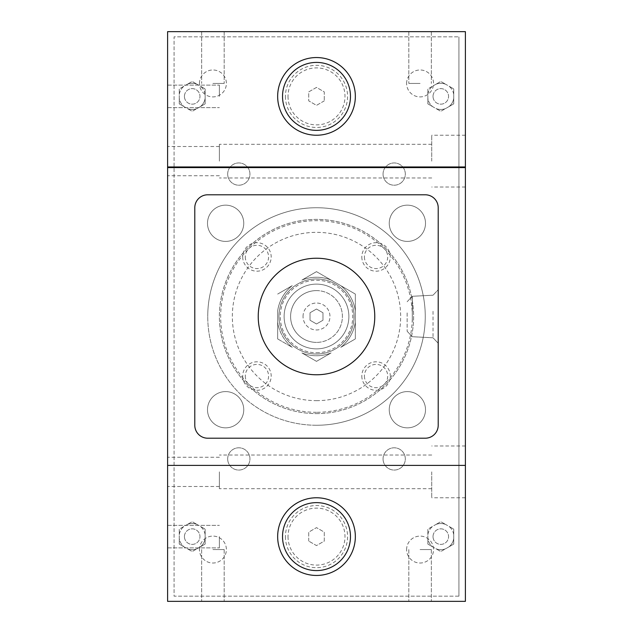 <?xml version="1.0" encoding="UTF-8"?>
<svg xmlns="http://www.w3.org/2000/svg" width="633" height="633" viewBox="0 0 633 633"><rect width="100%" height="100%" fill="white"/><g stroke="black" fill="none" stroke-linecap="round" stroke-linejoin="round"><path stroke-width="0.47" stroke-dasharray="3.17 2.37" d="M316.5 57.548A38.842 38.842 0 0 1 355.342 96.39A38.842 38.842 0 0 1 316.5 135.233A38.842 38.842 0 0 1 277.658 96.39A38.842 38.842 0 0 1 316.5 57.548A38.842 38.842 0 0 1 355.342 96.39A38.842 38.842 0 0 1 316.5 135.233A38.842 38.842 0 0 1 277.658 96.39A38.842 38.842 0 0 1 316.5 57.548A38.842 38.842 0 0 0 277.658 96.39A38.842 38.842 0 0 0 316.5 135.233A38.842 38.842 0 0 0 355.342 96.39A38.842 38.842 0 0 0 316.5 57.548M316.5 497.767A38.842 38.842 0 0 1 355.342 536.61A38.842 38.842 0 0 1 316.5 575.452A38.842 38.842 0 0 1 277.658 536.61A38.842 38.842 0 0 1 316.5 497.767A38.842 38.842 0 0 1 355.342 536.61A38.842 38.842 0 0 1 316.5 575.452A38.842 38.842 0 0 1 277.658 536.61A38.842 38.842 0 0 1 316.5 497.767A38.842 38.842 0 0 0 277.658 536.61A38.842 38.842 0 0 0 316.5 575.452A38.842 38.842 0 0 0 355.342 536.61A38.842 38.842 0 0 0 316.5 497.767M458.925 596.167L458.925 36.833L458.925 596.167L174.075 596.167L174.075 36.833L458.925 36.833L174.075 36.833L174.075 596.167L458.925 596.167M184.432 536.61A7.77 7.77 0 0 1 192.203 528.84A7.77 7.77 0 0 1 199.973 536.61A7.77 7.77 0 0 1 192.203 544.38A7.77 7.77 0 0 1 184.432 536.61A7.77 7.77 0 0 1 192.203 528.84A7.77 7.77 0 0 1 199.973 536.61A7.77 7.77 0 0 1 192.203 544.38A7.77 7.77 0 0 1 184.432 536.61M433.027 536.61A7.77 7.77 0 0 1 440.797 528.84A7.77 7.77 0 0 1 448.568 536.61A7.77 7.77 0 0 1 440.797 544.38A7.77 7.77 0 0 1 433.027 536.61A7.77 7.77 0 0 1 440.797 528.84A7.77 7.77 0 0 1 448.568 536.61A7.77 7.77 0 0 1 440.797 544.38A7.77 7.77 0 0 1 433.027 536.61M433.027 96.39A7.77 7.77 0 0 1 440.797 88.62A7.77 7.77 0 0 1 448.568 96.39A7.77 7.77 0 0 1 440.797 104.16A7.77 7.77 0 0 1 433.027 96.39A7.77 7.77 0 0 1 440.797 88.62A7.77 7.77 0 0 1 448.568 96.39A7.77 7.77 0 0 1 440.797 104.16A7.77 7.77 0 0 1 433.027 96.39M184.432 96.39A7.77 7.77 0 0 1 192.203 88.62A7.77 7.77 0 0 1 199.973 96.39A7.77 7.77 0 0 1 192.203 104.16A7.77 7.77 0 0 1 184.432 96.39A7.77 7.77 0 0 1 192.203 88.62A7.77 7.77 0 0 1 199.973 96.39A7.77 7.77 0 0 1 192.203 104.16A7.77 7.77 0 0 1 184.432 96.39M199.45 83.437A13.467 13.467 0 0 1 212.917 69.978A13.467 13.467 0 0 1 226.385 83.437A13.467 13.467 0 0 1 212.917 96.904A13.467 13.467 0 0 1 199.45 83.437A13.467 13.467 0 0 0 212.917 96.904A13.467 13.467 0 0 0 226.385 83.437A13.467 13.467 0 0 0 212.917 69.978A13.467 13.467 0 0 0 199.45 83.437M227.682 174.075A11.133 11.133 0 0 1 238.815 162.942A11.133 11.133 0 0 1 249.948 174.075A11.133 11.133 0 0 1 238.815 185.208A11.133 11.133 0 0 1 227.682 174.075A11.133 11.133 0 0 0 238.815 185.208A11.133 11.133 0 0 0 249.948 174.075A11.133 11.133 0 0 0 238.815 162.942A11.133 11.133 0 0 0 227.682 174.075M406.615 83.437A13.467 13.467 0 0 1 420.083 69.978A13.467 13.467 0 0 1 433.55 83.437A13.467 13.467 0 0 1 420.083 96.904A13.467 13.467 0 0 1 406.615 83.437A13.467 13.467 0 0 0 420.083 96.904A13.467 13.467 0 0 0 433.55 83.437A13.467 13.467 0 0 0 420.083 69.978A13.467 13.467 0 0 0 406.615 83.437M383.052 174.075A11.133 11.133 0 0 1 394.185 162.942A11.133 11.133 0 0 1 405.318 174.075A11.133 11.133 0 0 1 394.185 185.208A11.133 11.133 0 0 1 383.052 174.075A11.133 11.133 0 0 0 394.185 185.208A11.133 11.133 0 0 0 405.318 174.075A11.133 11.133 0 0 0 394.185 162.942A11.133 11.133 0 0 0 383.052 174.075M383.052 458.925A11.133 11.133 0 0 1 394.185 447.792A11.133 11.133 0 0 1 405.318 458.925A11.133 11.133 0 0 1 394.185 470.058A11.133 11.133 0 0 1 383.052 458.925A11.133 11.133 0 0 0 394.185 470.058A11.133 11.133 0 0 0 405.318 458.925A11.133 11.133 0 0 0 394.185 447.792A11.133 11.133 0 0 0 383.052 458.925M406.615 549.563A13.467 13.467 0 0 1 420.083 536.096A13.467 13.467 0 0 1 433.55 549.563A13.467 13.467 0 0 1 420.083 563.022A13.467 13.467 0 0 1 406.615 549.563A13.467 13.467 0 0 0 420.083 563.022A13.467 13.467 0 0 0 433.55 549.563A13.467 13.467 0 0 0 420.083 536.096A13.467 13.467 0 0 0 406.615 549.563M199.45 549.563A13.467 13.467 0 0 1 212.917 536.096A13.467 13.467 0 0 1 226.385 549.563A13.467 13.467 0 0 1 212.917 563.022A13.467 13.467 0 0 1 199.45 549.563A13.467 13.467 0 0 0 212.917 563.022A13.467 13.467 0 0 0 226.385 549.563A13.467 13.467 0 0 0 212.917 536.096A13.467 13.467 0 0 0 199.45 549.563M227.682 458.925A11.133 11.133 0 0 1 238.815 447.792A11.133 11.133 0 0 1 249.948 458.925A11.133 11.133 0 0 1 238.815 470.058A11.133 11.133 0 0 1 227.682 458.925A11.133 11.133 0 0 0 238.815 470.058A11.133 11.133 0 0 0 249.948 458.925A11.133 11.133 0 0 0 238.815 447.792A11.133 11.133 0 0 0 227.682 458.925M316.5 412.312A95.812 95.812 0 0 1 233.522 268.59A95.812 95.812 0 0 1 399.478 268.59A95.812 95.812 0 0 1 316.5 412.312M310.028 320.235L310.028 312.765L316.5 309.023L322.972 312.765L322.972 320.235L316.5 323.977L310.028 320.235L316.5 323.977L322.972 320.235L322.972 312.765L316.5 309.023L310.028 312.765L310.028 320.235M324.27 100.876L316.5 105.363L308.73 100.876L308.73 91.904L316.5 87.417L324.27 91.904L324.27 100.876L324.27 91.904L316.5 87.417L308.73 91.904L308.73 100.876L316.5 105.363L324.27 100.876M308.73 541.096L308.73 532.124L316.5 527.637L324.27 532.124L324.27 541.096L316.5 545.583L308.73 541.096L316.5 545.583L324.27 541.096L324.27 532.124L316.5 527.637L308.73 532.124L308.73 541.096M303.033 316.5A13.467 13.467 0 0 1 316.5 303.033A13.467 13.467 0 0 1 329.967 316.5A13.467 13.467 0 0 1 316.5 329.967A13.467 13.467 0 0 1 303.033 316.5A13.467 13.467 0 0 0 316.5 329.967A13.467 13.467 0 0 0 329.967 316.5A13.467 13.467 0 0 0 316.5 303.033A13.467 13.467 0 0 0 303.033 316.5M288.015 96.39A28.485 28.485 0 0 0 316.5 124.875A28.485 28.485 0 0 0 344.985 96.39A28.485 28.485 0 0 0 316.5 67.905A28.485 28.485 0 0 0 288.015 96.39M285.428 96.39A31.072 31.072 0 0 0 316.5 127.462A31.072 31.072 0 0 0 347.572 96.39A31.072 31.072 0 0 0 316.5 65.318A31.072 31.072 0 0 0 285.428 96.39M245.287 256.943A11.655 11.655 0 0 0 256.943 268.59A11.655 11.655 0 0 0 268.59 256.943A11.655 11.655 0 0 0 256.943 245.287A11.655 11.655 0 0 0 245.287 256.943M242.7 256.943A14.242 14.242 0 0 0 256.943 271.185A14.242 14.242 0 0 0 271.185 256.943A14.242 14.242 0 0 0 256.943 242.7A14.242 14.242 0 0 0 242.7 256.943M364.41 256.943A11.655 11.655 0 0 0 376.057 268.59A11.655 11.655 0 0 0 387.712 256.943A11.655 11.655 0 0 0 376.057 245.287A11.655 11.655 0 0 0 364.41 256.943M361.815 256.943A14.242 14.242 0 0 0 376.057 271.185A14.242 14.242 0 0 0 390.3 256.943A14.242 14.242 0 0 0 376.057 242.7A14.242 14.242 0 0 0 361.815 256.943M364.41 376.057A11.655 11.655 0 0 0 376.057 387.712A11.655 11.655 0 0 0 387.712 376.057A11.655 11.655 0 0 0 376.057 364.41A11.655 11.655 0 0 0 364.41 376.057M361.815 376.057A14.242 14.242 0 0 0 376.057 390.3A14.242 14.242 0 0 0 390.3 376.057A14.242 14.242 0 0 0 376.057 361.815A14.242 14.242 0 0 0 361.815 376.057M245.287 376.057A11.655 11.655 0 0 0 256.943 387.712A11.655 11.655 0 0 0 268.59 376.057A11.655 11.655 0 0 0 256.943 364.41A11.655 11.655 0 0 0 245.287 376.057M242.7 376.057A14.242 14.242 0 0 0 256.943 390.3A14.242 14.242 0 0 0 271.185 376.057A14.242 14.242 0 0 0 256.943 361.815A14.242 14.242 0 0 0 242.7 376.057M288.015 536.61A28.485 28.485 0 0 0 316.5 565.095A28.485 28.485 0 0 0 344.985 536.61A28.485 28.485 0 0 0 316.5 508.125A28.485 28.485 0 0 0 288.015 536.61M285.428 536.61A31.072 31.072 0 0 0 316.5 567.682A31.072 31.072 0 0 0 347.572 536.61A31.072 31.072 0 0 0 316.5 505.538A31.072 31.072 0 0 0 285.428 536.61M316.5 413.61A97.11 97.11 0 0 0 400.594 267.949A97.11 97.11 0 0 0 232.406 267.949A97.11 97.11 0 0 0 316.5 413.61A97.11 97.11 0 0 0 413.61 316.5A97.11 97.11 0 0 0 316.5 219.39A97.11 97.11 0 0 0 219.39 316.5A97.11 97.11 0 0 0 316.5 413.61M316.5 354.045A37.545 37.545 0 0 1 283.98 297.724A37.545 37.545 0 0 1 349.02 297.724A37.545 37.545 0 0 1 316.5 354.045A37.545 37.545 0 0 1 283.98 297.724A37.545 37.545 0 0 1 349.02 297.724A37.545 37.545 0 0 1 316.5 354.045M316.5 352.755A36.255 36.255 0 0 0 347.897 298.372A36.255 36.255 0 0 0 285.103 298.372A36.255 36.255 0 0 0 316.5 352.755M316.5 271.644L301.933 280.055A39.246 39.246 0 0 1 331.067 280.055L316.5 271.644L331.067 280.055A39.246 39.246 0 0 0 301.933 280.055L316.5 271.644M355.342 294.076L340.776 285.665A39.246 39.246 0 0 1 355.342 310.89L355.342 294.076L355.342 310.89A39.246 39.246 0 0 0 340.776 285.665L355.342 294.076M316.5 361.356L331.067 352.945A39.246 39.246 0 0 1 301.933 352.945L316.5 361.356L301.933 352.945A39.246 39.246 0 0 0 331.067 352.945L316.5 361.356M277.658 310.89L277.658 338.924L277.658 310.89A39.246 39.246 0 0 1 292.224 285.665L277.658 294.076L292.224 285.665A39.246 39.246 0 0 0 277.658 310.89M277.658 338.924L292.224 347.335A39.246 39.246 0 0 1 277.658 322.11A39.246 39.246 0 0 0 292.224 347.335L277.658 338.924M340.776 347.335L355.342 338.924L355.342 322.11A39.246 39.246 0 0 1 340.776 347.335A39.246 39.246 0 0 0 355.342 322.11L355.342 338.924L340.776 347.335M355.342 322.11L355.342 310.89L355.342 322.11M340.776 285.665L331.067 280.055L340.776 285.665M316.5 284.122A32.378 32.378 0 0 1 348.878 316.5A32.378 32.378 0 0 1 316.5 348.878A32.378 32.378 0 0 1 284.122 316.5A32.378 32.378 0 0 1 316.5 284.122A32.378 32.378 0 0 0 284.122 316.5A32.378 32.378 0 0 0 316.5 348.878A32.378 32.378 0 0 0 348.878 316.5A32.378 32.378 0 0 0 316.5 284.122A32.378 32.378 0 0 0 284.122 316.5A32.378 32.378 0 0 0 316.5 348.878A32.378 32.378 0 0 1 284.122 316.5A32.378 32.378 0 0 1 316.5 284.122A32.378 32.378 0 0 1 348.878 316.5A32.378 32.378 0 0 1 316.5 348.878A32.378 32.378 0 0 0 348.878 316.5A32.378 32.378 0 0 0 316.5 284.122M316.5 290.602A25.898 25.898 0 0 1 342.398 316.5A25.898 25.898 0 0 1 316.5 342.398A25.898 25.898 0 0 0 342.398 316.5A25.898 25.898 0 0 0 316.5 290.602A25.898 25.898 0 0 0 290.602 316.5A25.898 25.898 0 0 0 316.5 342.398A25.898 25.898 0 0 1 290.602 316.5A25.898 25.898 0 0 1 316.5 290.602M167.603 465.397L167.603 167.603L465.397 167.603L167.603 167.603L167.603 31.65L465.397 31.65L465.397 601.35L167.603 601.35L167.603 465.397L465.397 465.397M187.344 108.536A13.079 13.079 0 0 0 197.061 108.536L200.297 106.668A13.079 13.079 0 0 0 205.147 98.257L205.147 94.523A13.079 13.079 0 0 0 200.297 86.112L197.061 84.244A13.079 13.079 0 0 0 187.344 84.244L184.108 86.112A13.079 13.079 0 0 0 179.258 94.523L179.258 98.257A13.079 13.079 0 0 0 184.108 106.668L192.203 111.337L197.061 108.536A13.079 13.079 0 0 1 187.344 108.536A13.079 13.079 0 0 0 197.061 108.536L205.147 103.867L205.147 98.257A13.079 13.079 0 0 1 200.297 106.668L205.147 103.867L205.147 88.913L197.061 84.244A13.079 13.079 0 0 0 187.344 84.244L179.258 88.913L179.258 98.257A13.079 13.079 0 0 0 184.108 106.668L179.258 103.867L179.258 98.257L179.258 103.867L184.108 106.668A13.079 13.079 0 0 1 179.258 98.257L179.258 103.867L184.108 106.668L192.203 111.337L187.344 108.536L192.203 111.337L197.061 108.536M435.939 108.536A13.079 13.079 0 0 0 445.656 108.536L448.892 106.668A13.079 13.079 0 0 0 453.742 98.257L453.742 94.523A13.079 13.079 0 0 0 448.892 86.112L445.656 84.244A13.079 13.079 0 0 0 435.939 84.244L432.703 86.112A13.079 13.079 0 0 0 427.853 94.523L427.853 98.257A13.079 13.079 0 0 0 432.703 106.668L440.797 111.337L445.656 108.536A13.079 13.079 0 0 1 435.939 108.536A13.079 13.079 0 0 0 445.656 108.536L453.742 103.867L453.742 98.257A13.079 13.079 0 0 1 448.892 106.668L453.742 103.867L453.742 88.913L445.656 84.244A13.079 13.079 0 0 0 435.939 84.244L427.853 88.913L427.853 98.257A13.079 13.079 0 0 0 432.703 106.668L427.853 103.867L427.853 98.257L427.853 103.867L432.703 106.668A13.079 13.079 0 0 1 427.853 98.257L427.853 103.867L432.703 106.668L440.797 111.337L435.939 108.536L440.797 111.337L445.656 108.536M435.939 548.756A13.079 13.079 0 0 0 445.656 548.756L448.892 546.888A13.079 13.079 0 0 0 453.742 538.477L453.742 534.743A13.079 13.079 0 0 0 448.892 526.332L445.656 524.464A13.079 13.079 0 0 0 435.939 524.464L432.703 526.332A13.079 13.079 0 0 0 427.853 534.743L427.853 538.477A13.079 13.079 0 0 0 432.703 546.888L440.797 551.565L445.656 548.756A13.079 13.079 0 0 1 435.939 548.756A13.079 13.079 0 0 0 445.656 548.756L453.742 544.087L453.742 538.477A13.079 13.079 0 0 1 448.892 546.888L453.742 544.087L453.742 529.133L445.656 524.464A13.079 13.079 0 0 0 435.939 524.464L427.853 529.133L427.853 538.477A13.079 13.079 0 0 0 432.703 546.888L427.853 544.087L427.853 538.477L427.853 544.087L432.703 546.888A13.079 13.079 0 0 1 427.853 538.477L427.853 544.087L440.797 551.565L435.939 548.756L440.797 551.565L445.656 548.756M187.344 548.756A13.079 13.079 0 0 0 197.061 548.756L200.297 546.888A13.079 13.079 0 0 0 205.147 538.477L205.147 534.743A13.079 13.079 0 0 0 200.297 526.332L197.061 524.464A13.079 13.079 0 0 0 187.344 524.464L184.108 526.332A13.079 13.079 0 0 0 179.258 534.743L179.258 538.477A13.079 13.079 0 0 0 184.108 546.888L192.203 551.565L197.061 548.756A13.079 13.079 0 0 1 187.344 548.756A13.079 13.079 0 0 0 197.061 548.756L205.147 544.087L205.147 538.477A13.079 13.079 0 0 1 200.297 546.888L205.147 544.087L205.147 529.133L197.061 524.464A13.079 13.079 0 0 0 187.344 524.464L179.258 529.133L179.258 538.477A13.079 13.079 0 0 0 184.108 546.888L179.258 544.087L179.258 538.477L179.258 544.087L184.108 546.888A13.079 13.079 0 0 1 179.258 538.477L179.258 544.087L192.203 551.565L187.344 548.756L192.203 551.565L197.061 548.756M407.138 312.9L407.138 331.265L407.138 312.9M412.305 321.429L412.305 296.284L412.305 321.429M316.5 258.232A58.268 58.268 0 0 1 374.768 316.5A58.268 58.268 0 0 1 316.5 374.768A58.268 58.268 0 0 1 258.232 316.5A58.268 58.268 0 0 1 316.5 258.232A58.268 58.268 0 0 0 258.232 316.5A58.268 58.268 0 0 0 316.5 374.768A58.268 58.268 0 0 0 366.958 287.366A58.268 58.268 0 0 0 266.042 287.366A58.268 58.268 0 0 0 316.5 374.768A58.268 58.268 0 0 0 374.768 316.5A58.268 58.268 0 0 0 316.5 258.232M433.035 311.309L433.035 337.8L433.035 311.309M438.21 323.02L438.21 289.748L438.21 323.02M438.21 207.743A12.945 12.945 0 0 0 425.257 194.79A12.945 12.945 0 0 1 438.21 207.743L438.21 425.257A12.945 12.945 0 0 1 425.257 438.21A12.945 12.945 0 0 0 438.21 425.257A12.945 12.945 0 0 1 425.257 438.21L207.743 438.21A12.945 12.945 0 0 1 194.79 425.257L194.79 207.743A12.945 12.945 0 0 1 207.743 194.79A12.945 12.945 0 0 0 194.79 207.743A12.945 12.945 0 0 1 207.743 194.79L425.257 194.79A12.945 12.945 0 0 1 438.21 207.743L438.21 425.257M194.79 425.257A12.945 12.945 0 0 0 207.743 438.21A12.945 12.945 0 0 1 194.79 425.257L194.79 207.743M407.375 241.41A18.128 18.128 0 0 0 425.503 223.283A18.128 18.128 0 0 0 407.375 205.155A18.128 18.128 0 0 0 389.248 223.283A18.128 18.128 0 0 0 407.375 241.41A18.128 18.128 0 0 1 389.248 223.283A18.128 18.128 0 0 1 407.375 205.155A18.128 18.128 0 0 1 425.503 223.283A18.128 18.128 0 0 1 407.375 241.41M225.625 241.41A18.128 18.128 0 0 0 243.752 223.283A18.128 18.128 0 0 0 225.625 205.155A18.128 18.128 0 0 0 207.497 223.283A18.128 18.128 0 0 0 225.625 241.41A18.128 18.128 0 0 1 207.497 223.283A18.128 18.128 0 0 1 225.625 205.155A18.128 18.128 0 0 1 243.752 223.283A18.128 18.128 0 0 1 225.625 241.41M225.625 427.845A18.128 18.128 0 0 0 243.752 409.717A18.128 18.128 0 0 0 225.625 391.59A18.128 18.128 0 0 0 207.497 409.717A18.128 18.128 0 0 0 225.625 427.845A18.128 18.128 0 0 1 207.497 409.717A18.128 18.128 0 0 1 225.625 391.59A18.128 18.128 0 0 1 243.752 409.717A18.128 18.128 0 0 1 225.625 427.845M316.5 425.257A108.757 108.757 0 0 0 425.257 316.5A108.757 108.757 0 0 0 316.5 207.743A108.757 108.757 0 0 0 207.743 316.5A108.757 108.757 0 0 1 316.5 207.743A108.757 108.757 0 0 1 425.257 316.5A108.757 108.757 0 0 1 316.5 425.257A108.757 108.757 0 0 1 207.743 316.5A108.757 108.757 0 0 0 316.5 425.257M407.375 427.845A18.128 18.128 0 0 0 425.503 409.717A18.128 18.128 0 0 0 407.375 391.59A18.128 18.128 0 0 0 389.248 409.717A18.128 18.128 0 0 0 407.375 427.845A18.128 18.128 0 0 1 389.248 409.717A18.128 18.128 0 0 1 407.375 391.59A18.128 18.128 0 0 1 425.503 409.717A18.128 18.128 0 0 1 407.375 427.845M219.39 536.61L219.39 547.877L219.39 536.61M219.39 96.39L219.39 85.123L219.39 96.39M448.892 106.668A13.079 13.079 0 0 0 453.742 98.257L453.742 103.867L448.892 106.668L453.742 103.867L453.742 98.257M453.742 94.523A13.079 13.079 0 0 0 448.892 86.112A13.079 13.079 0 0 1 453.742 94.523L453.742 88.913L448.892 86.112L453.742 88.913L453.742 94.523L453.742 88.913L448.892 86.112M427.853 94.523A13.079 13.079 0 0 1 432.703 86.112A13.079 13.079 0 0 0 427.853 94.523L427.853 88.913L427.853 94.523L427.853 88.913L432.703 86.112M435.939 84.244A13.079 13.079 0 0 1 445.656 84.244L440.797 81.435L445.656 84.244L440.797 81.435L435.939 84.244L440.797 81.435L435.939 84.244L440.797 81.435L445.656 84.244M200.297 106.668A13.079 13.079 0 0 0 205.147 98.257L205.147 103.867L200.297 106.668L205.147 103.867L205.147 98.257M205.147 94.523A13.079 13.079 0 0 0 200.297 86.112A13.079 13.079 0 0 1 205.147 94.523L205.147 88.913L200.297 86.112L205.147 88.913L205.147 94.523L205.147 88.913L200.297 86.112M179.258 94.523A13.079 13.079 0 0 1 184.108 86.112A13.079 13.079 0 0 0 179.258 94.523L179.258 88.913L179.258 94.523L179.258 88.913L184.108 86.112M187.344 84.244A13.079 13.079 0 0 1 197.061 84.244L192.203 81.435L197.061 84.244L192.203 81.435L187.344 84.244L192.203 81.435L187.344 84.244L192.203 81.435L197.061 84.244M200.297 546.888A13.079 13.079 0 0 0 205.147 538.477L205.147 544.087L200.297 546.888L205.147 544.087L205.147 538.477M205.147 534.743A13.079 13.079 0 0 0 200.297 526.332A13.079 13.079 0 0 1 205.147 534.743L205.147 529.133L200.297 526.332L205.147 529.133L205.147 534.743L205.147 529.133L200.297 526.332M179.258 534.743A13.079 13.079 0 0 1 184.108 526.332A13.079 13.079 0 0 0 179.258 534.743L179.258 529.133L179.258 534.743L179.258 529.133L184.108 526.332M187.344 524.464A13.079 13.079 0 0 1 197.061 524.464L192.203 521.663L197.061 524.464L192.203 521.663L187.344 524.464L192.203 521.663L187.344 524.464L192.203 521.663L197.061 524.464M448.892 546.888A13.079 13.079 0 0 0 453.742 538.477L453.742 544.087L448.892 546.888L453.742 544.087L453.742 538.477M453.742 534.743A13.079 13.079 0 0 0 448.892 526.332A13.079 13.079 0 0 1 453.742 534.743L453.742 529.133L448.892 526.332L453.742 529.133L453.742 534.743L453.742 529.133L448.892 526.332M427.853 534.743A13.079 13.079 0 0 1 432.703 526.332A13.079 13.079 0 0 0 427.853 534.743L427.853 529.133L427.853 534.743L427.853 529.133L432.703 526.332M435.939 524.464A13.079 13.079 0 0 1 445.656 524.464L440.797 521.663L445.656 524.464L440.797 521.663L435.939 524.464L440.797 521.663L435.939 524.464L440.797 521.663L445.656 524.464M212.917 83.437L224.185 83.437L212.917 83.437M420.083 83.437L408.815 83.437L420.083 83.437M167.603 536.61L167.603 547.877L167.603 536.61M167.603 96.39L167.603 85.123L167.603 96.39M219.39 161.13L219.39 144.292L219.39 161.13M431.738 161.13L431.738 135.233L431.738 161.13M167.603 161.13L167.603 175.76L167.603 161.13M219.39 471.87L219.39 488.708L219.39 471.87M431.738 471.87L431.738 497.767L431.738 471.87M167.603 471.87L167.603 457.24L167.603 471.87M438.21 343.252L433.035 337.8L412.305 336.716L407.138 331.265L412.305 336.716L433.035 337.8L438.21 343.252L438.21 289.748L433.035 295.2L438.21 289.748M432.703 106.668L427.853 103.867L427.853 98.257M184.108 106.668L179.258 103.867L179.258 98.257M184.108 546.888L179.258 544.087L179.258 538.477M432.703 546.888L427.853 544.087L427.853 538.477M425.257 438.21L207.743 438.21M207.743 194.79L425.257 194.79M212.917 549.563L224.185 549.563L212.917 549.563M420.083 549.563L431.35 549.563L420.083 549.563M212.917 31.65L224.185 31.65L212.917 31.65M212.917 601.35L224.185 601.35L212.917 601.35M420.083 601.35L431.35 601.35L420.083 601.35M420.083 31.65L408.815 31.65L420.083 31.65M465.397 161.13L465.397 135.233L465.397 161.13M465.397 471.87L465.397 497.767L465.397 471.87M316.5 400.657A84.157 84.157 0 0 0 400.657 316.5A84.157 84.157 0 0 0 316.5 232.343A84.157 84.157 0 0 0 232.343 316.5A84.157 84.157 0 0 0 316.5 400.657M407.138 301.735L412.305 296.284L433.035 295.2L412.305 296.284L407.138 301.735M167.603 547.877L219.39 547.877L167.603 547.877M167.603 525.35L219.39 525.35L167.603 525.35M167.603 107.65L219.39 107.65L167.603 107.65M167.603 85.123L219.39 85.123L167.603 85.123M431.738 144.292L219.39 144.292M431.738 177.96L219.39 177.96M219.39 146.5L167.603 146.5M219.39 175.76L167.603 175.76M431.738 455.04L219.39 455.04M431.738 488.708L219.39 488.708M219.39 457.24L167.603 457.24M219.39 486.5L167.603 486.5M201.65 31.65L201.65 83.437L201.65 31.65M224.185 31.65L224.185 83.437L224.185 31.65M201.65 549.563L201.65 601.35L201.65 549.563M224.185 549.563L224.185 601.35L224.185 549.563M408.815 549.563L408.815 601.35L408.815 549.563M431.35 549.563L431.35 601.35L431.35 549.563M408.815 31.65L408.815 83.437L408.815 31.65M431.35 31.65L431.35 83.437L431.35 31.65M465.397 135.233L431.738 135.233M465.397 187.02L431.738 187.02M465.397 445.98L431.738 445.98M465.397 497.767L431.738 497.767"/><path stroke-width="0.95" d="M316.5 57.548A38.842 38.842 0 0 0 277.658 96.39A38.842 38.842 0 0 0 316.5 135.233A38.842 38.842 0 0 0 355.342 96.39A38.842 38.842 0 0 0 316.5 57.548M316.5 497.767A38.842 38.842 0 0 0 277.658 536.61A38.842 38.842 0 0 0 316.5 575.452A38.842 38.842 0 0 0 355.342 536.61A38.842 38.842 0 0 0 316.5 497.767M316.5 502.634A33.976 33.976 0 0 1 350.476 536.61A33.976 33.976 0 0 1 316.5 570.586A33.976 33.976 0 0 1 282.524 536.61A33.976 33.976 0 0 1 316.5 502.634M316.5 62.414A33.976 33.976 0 0 1 350.476 96.39A33.976 33.976 0 0 1 316.5 130.366A33.976 33.976 0 0 1 282.524 96.39A33.976 33.976 0 0 1 316.5 62.414M465.397 166.954L465.397 31.65L167.603 31.65L167.603 166.954L465.397 166.954L465.397 601.35L167.603 601.35L167.603 465.397L465.397 465.397M316.5 258.232A58.268 58.268 0 0 1 374.768 316.5A58.268 58.268 0 0 1 316.5 374.768A58.268 58.268 0 0 1 258.232 316.5A58.268 58.268 0 0 1 316.5 258.232M425.257 194.79A12.945 12.945 0 0 1 438.21 207.743L438.21 425.257A12.945 12.945 0 0 1 425.257 438.21L207.743 438.21A12.945 12.945 0 0 1 194.79 425.257L194.79 207.743A12.945 12.945 0 0 1 207.743 194.79L425.257 194.79L207.743 194.79M438.21 425.257L438.21 343.252M438.21 289.748L438.21 207.743M194.79 207.743L194.79 425.257M207.743 438.21L425.257 438.21M167.603 465.397L167.603 166.954M167.603 167.603L465.397 167.603"/></g></svg>
